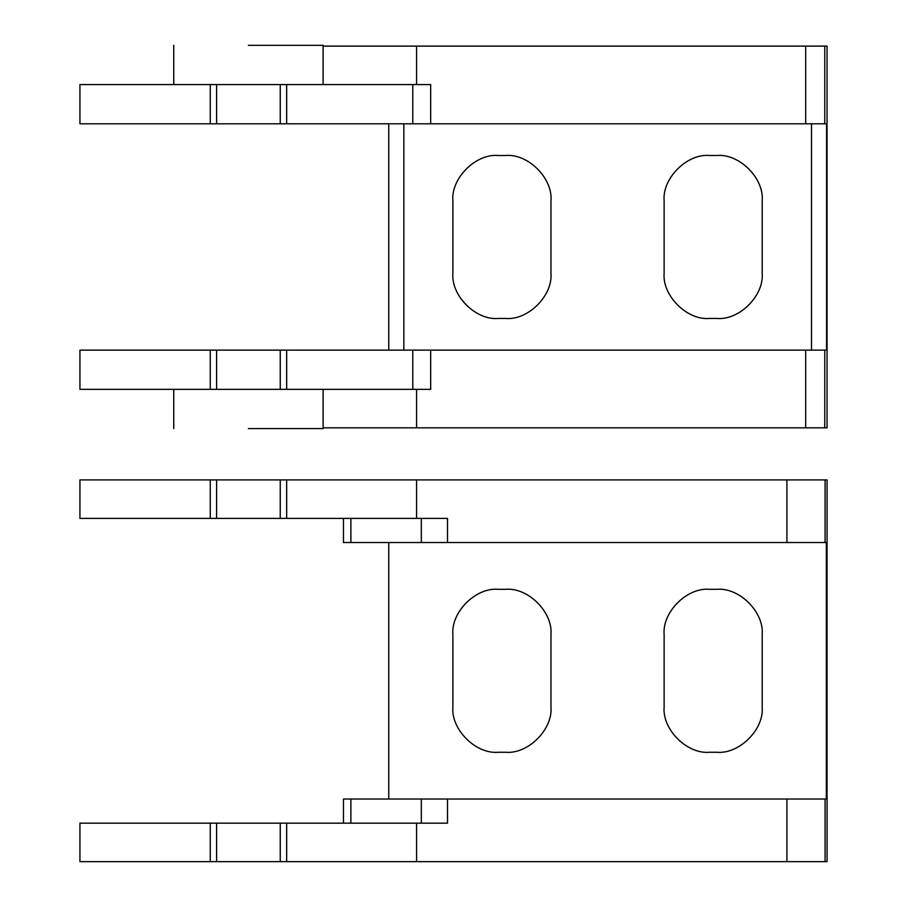 <?xml version="1.0" encoding="UTF-8"?>
<svg xmlns="http://www.w3.org/2000/svg" width="907" height="907" viewBox="0 0 907 907"><rect width="100%" height="100%" fill="white"/><g stroke="black" fill="none" stroke-linecap="round" stroke-linejoin="round"><path stroke-width="1.36" d="M248.427 45.35L323.119 45.35L248.427 45.35M248.427 428.592L323.119 428.592L248.427 428.592M79.941 389.364L210.265 389.364L210.265 350.125L79.941 350.125L79.941 389.364M210.265 123.806L210.265 84.578L79.941 84.578L79.941 123.806L826.583 123.806L826.583 350.125L210.265 350.125M323.119 46.11L827.059 46.11L827.059 427.832L323.119 427.832M416.585 427.832L416.585 389.364M430.678 350.125L430.678 389.364L210.265 389.364M388.763 123.806L388.763 350.125M762.197 200.753C764.216 178.362 739.33 153.464 716.938 155.494L709.387 155.494C686.996 153.464 662.099 178.362 664.128 200.753L664.128 273.177C662.099 295.58 686.996 320.466 709.387 318.448L716.938 318.448C739.33 320.466 764.216 295.58 762.197 273.177L762.197 200.753M505.698 155.494L498.158 155.494C475.756 153.464 450.87 178.362 452.888 200.753L452.888 273.177C450.87 295.58 475.756 320.466 498.158 318.448L505.698 318.448C528.089 320.466 552.987 295.58 550.968 273.177L550.968 200.753C552.987 178.362 528.089 153.464 505.698 155.494M286.669 350.125L286.669 389.364M280.252 389.364L280.252 350.125M216.614 389.364L216.614 350.125M416.585 84.578L416.585 46.11M210.265 84.578L430.678 84.578L430.678 123.806M280.252 123.806L280.252 84.578M286.669 84.578L286.669 123.806M216.614 123.806L216.614 84.578M343.458 518.396L343.458 542.533L825.087 542.533L825.087 479.916L827.059 479.916L827.059 861.65L416.585 861.65L416.585 823.171L447.502 823.171L447.502 799.033L343.458 799.033L343.458 823.171M825.087 542.533L826.322 542.533L826.322 799.033L447.502 799.033M79.941 861.65L210.265 861.65L210.265 823.171L79.941 823.171L79.941 861.65M416.585 861.65L210.265 861.65M416.585 823.171L210.265 823.171M388.763 542.533L388.763 799.033M762.197 634.571C764.216 612.18 739.33 587.283 716.938 589.312L709.387 589.312C686.996 587.283 662.099 612.18 664.128 634.571L664.128 706.995C662.099 729.387 686.996 754.284 709.387 752.266L716.938 752.266C739.33 754.284 764.216 729.387 762.197 706.995L762.197 634.571M505.698 589.312L498.158 589.312C475.756 587.283 450.87 612.18 452.888 634.571L452.888 706.995C450.87 729.387 475.756 754.284 498.158 752.266L505.698 752.266C528.089 754.284 552.987 729.387 550.968 706.995L550.968 634.571C552.987 612.18 528.089 587.283 505.698 589.312M216.614 823.171L216.614 861.65M286.669 823.171L286.669 861.65M280.252 861.65L280.252 823.171M447.502 542.533L447.502 518.396L416.585 518.396L416.585 479.916L825.087 479.916M210.265 479.916L79.941 479.916L79.941 518.396L210.265 518.396L210.265 479.916L416.585 479.916M210.265 518.396L416.585 518.396M216.614 479.916L216.614 518.396M280.252 518.396L280.252 479.916M286.669 479.916L286.669 518.396M824.758 427.832L824.758 350.125M824.758 123.806L824.758 46.11M805.677 350.125L805.677 427.832M811.493 123.806L811.493 350.125M403.853 350.125L403.853 123.806M412.787 389.364L412.787 350.125M805.677 46.11L805.677 123.806M412.787 123.806L412.787 84.578M786.913 799.033L786.913 861.65M825.087 861.65L825.087 799.033M350.884 823.171L350.884 799.033M786.913 479.916L786.913 542.533M350.884 542.533L350.884 518.396M173.747 45.35L173.747 84.578M323.119 428.592L323.119 389.364M173.747 428.592L173.747 389.364M323.119 45.35L323.119 84.578M421.324 823.171L421.324 799.033M421.324 518.396L421.324 542.533"/></g></svg>
